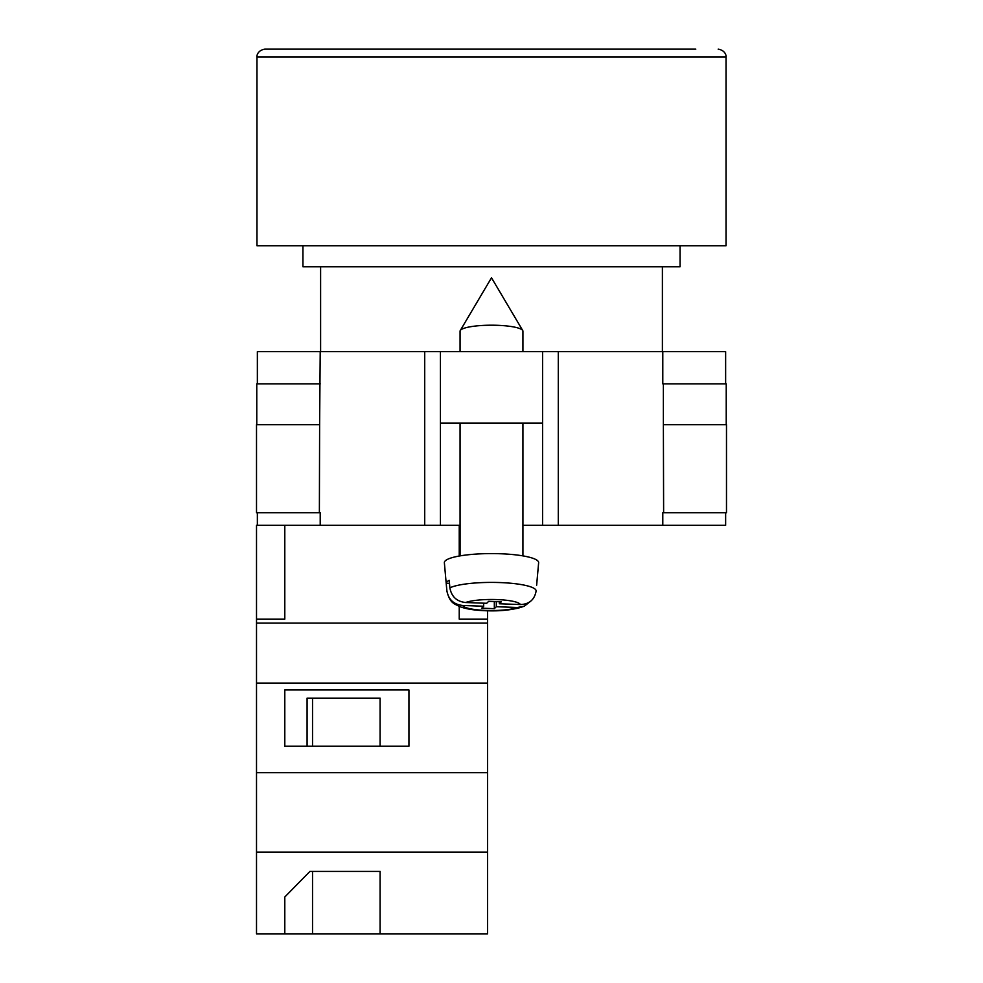 <?xml version="1.0" encoding="UTF-8"?>
<svg xmlns="http://www.w3.org/2000/svg" width="983" height="983" viewBox="0 0 983 983"><rect width="100%" height="100%" fill="white"/><g stroke="black" fill="none" stroke-linecap="round" stroke-linejoin="round"><path stroke-width="1.47" d="M459.233 606.425L459.233 619.106L487.519 619.106L487.519 623.087L256.514 623.087L256.514 525.291L460.069 525.291M522.931 423.145L522.931 555.874L522.931 525.291L542.567 525.291L542.567 351.644L440.433 351.644L440.433 423.145L542.567 423.145M725.638 512.708L725.638 525.291L662.788 525.291L662.788 512.708L663.623 512.708L662.788 512.708M542.567 525.291L662.788 525.291M257.362 383.861L257.362 351.644L440.433 351.644M542.567 351.644L725.638 351.644L725.638 383.861M726.486 512.708L663.623 512.708L663.378 424.717L726.486 424.717L726.486 512.708M320.212 512.708L319.377 512.708L320.212 512.708L320.212 525.291M319.377 512.708L256.514 512.708L256.514 424.717L319.622 424.717L319.377 512.708M662.788 383.861L662.788 351.644M440.433 525.291L440.433 423.145M319.622 424.717L320.212 351.644M256.772 424.717L256.772 383.861L320.212 383.861M726.228 424.717L726.228 383.861L663.378 383.861L663.378 424.717M257.362 525.291L257.362 512.708M460.069 351.644L460.069 331.197A31.431 5.996 0 0 1 460.265 330.534A31.431 5.996 0 0 1 460.646 330.055A31.431 5.996 0 0 1 491.5 325.201A31.431 5.996 0 0 1 522.735 330.534A31.431 5.996 0 0 1 522.931 331.197L522.931 351.644M496.317 601.621L496.317 606.708L517.365 607.494L524.295 606.204C512.942 610.197 498.614 611.623 481.301 610.504C472.209 609.988 464.812 608.612 459.086 606.364C454.613 603.636 450.042 603.771 446.884 591.066A44.616 8.515 0 0 1 446.884 590.795L446.221 583.251A45.292 8.638 0 0 1 447.044 581.764A45.292 8.638 0 0 1 449.219 580.314L449.882 587.846A44.616 8.515 0 0 1 500.015 582.563A44.616 8.515 0 0 1 536.116 591.053C534.506 599.741 529.259 604.238 520.363 604.545L499.315 603.771L501.305 601.805L488.674 601.338L486.683 603.292L465.635 602.518C456.739 601.547 451.492 596.656 449.882 587.846M536.779 583.558L538.635 562.731A47.147 8.994 180 0 0 496.415 553.638A47.147 8.994 180 0 0 445.225 560.863A47.147 8.994 180 0 0 444.365 562.731L446.884 591.066M496.317 606.708L494.326 608.661L481.695 608.194L483.685 606.241L462.637 605.454A28.962 5.529 180 0 0 485.971 610.431A28.962 5.529 180 0 0 517.365 607.494M487.519 619.106L487.519 610.775L501.674 610.504L517.722 608.33L524.295 606.204L530.169 601.608M446.884 590.795C448.494 599.593 453.741 604.484 462.637 605.454M536.632 585.254L538.635 562.731M494.326 601.547L494.326 608.661M483.685 603.181L483.685 606.241M446.221 583.251L449.489 583.374M499.315 601.731L499.315 603.771M487.519 933.85L256.514 933.85L256.514 852.138L487.519 852.138L487.519 933.85M284.8 896.987L284.8 933.85L284.8 896.987L309.915 871.43L380.102 871.43L380.102 933.85L380.102 871.43M256.514 623.087L256.514 852.138M487.519 623.087L487.519 683.087L256.514 683.087M487.519 683.087L487.519 772.687L256.514 772.687M408.94 689.955L284.8 689.955L284.8 746.183L408.94 746.183L408.94 689.955L408.94 746.183M256.514 619.106L284.8 619.106L284.8 525.291M487.519 772.687L487.519 852.138M459.233 556.022L459.233 525.291M380.102 746.183L380.102 698.139L307.089 698.139L307.089 746.183M284.8 746.183L284.8 689.955M307.089 698.139L312.533 698.139L312.533 746.183M312.533 871.43L312.533 933.85M718.18 49.15C726.425 50.526 726.339 57.358 726.032 57.002L256.968 57.002C256.661 57.358 256.575 50.526 264.82 49.15L695.78 49.15M256.968 57.002L256.968 245.738L726.032 245.738L726.032 57.002M302.936 245.738L302.936 266.786L680.064 266.786L680.064 245.738M264.82 49.15L491.5 49.15M558.283 525.291L558.283 351.644M424.717 525.291L424.717 351.644M520.363 604.545A28.962 5.529 180 0 0 497.029 599.581A28.962 5.529 180 0 0 465.635 602.518M522.735 330.534L491.5 277.771L460.265 330.534M460.069 423.145L460.069 555.874M662.395 266.786L662.395 351.644M320.605 266.786L320.605 351.644"/></g></svg>
